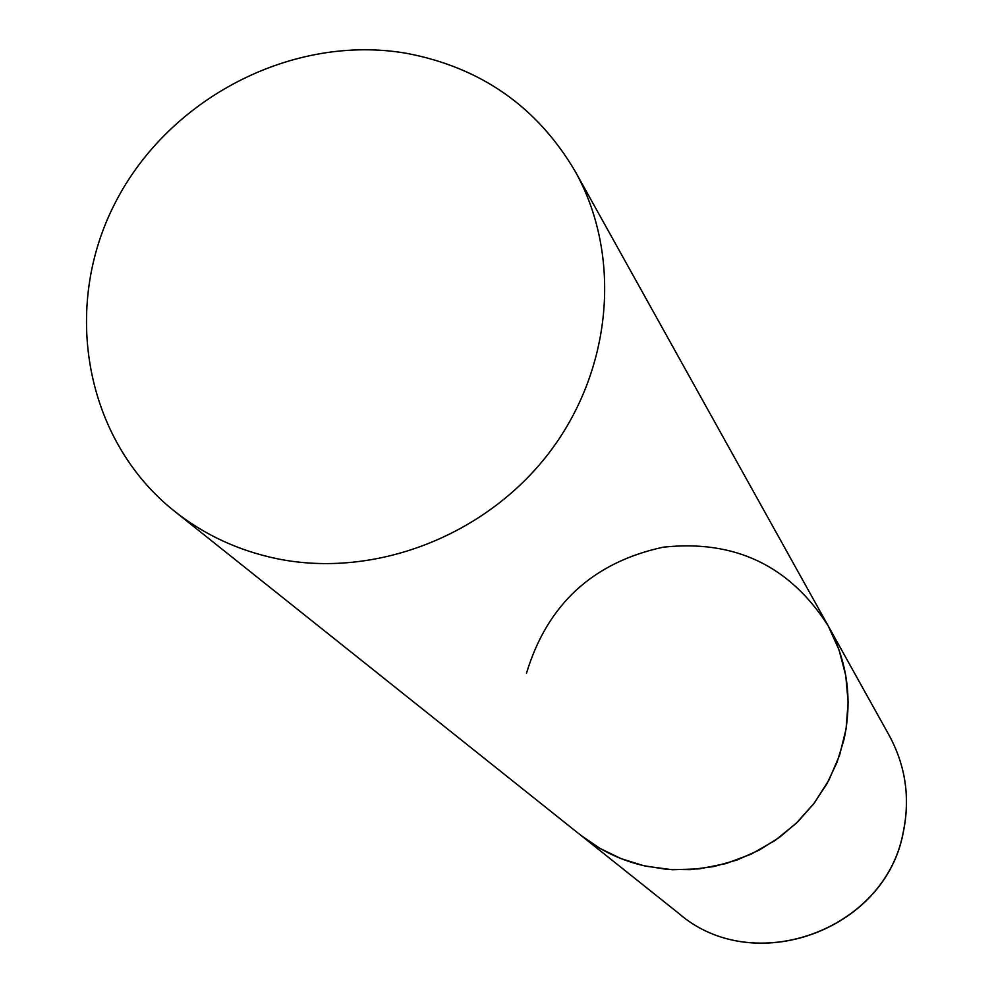 <?xml version="1.0" encoding="UTF-8"?>
<svg xmlns="http://www.w3.org/2000/svg" width="993" height="993" viewBox="0 0 993 993"><rect width="100%" height="100%" fill="white"/><g stroke="black" fill="none" stroke-linecap="round" stroke-linejoin="round"><path stroke-width="1.49" d="M526.489 673.217C547.292 604.464 592.858 562.448 663.175 547.18C734.77 539.472 789.77 565.7 828.199 625.875C847.364 661.326 852.639 699.196 844.025 739.487L837.049 762.264L826.859 783.887L813.639 803.908L797.689 821.894L779.331 837.447L758.975 850.231L737.067 859.988L714.054 866.504L690.445 869.645L666.75 869.359L643.464 865.648L621.097 858.635L600.082 848.456L580.893 835.349C600.045 850.517 621.705 860.794 645.86 866.194L672.41 869.731L699.333 868.863L725.883 863.6L751.353 854.054L775.012 840.512L796.212 823.309L814.372 802.952L828.981 779.989L839.644 755.065L846.086 728.874L848.134 702.125L845.763 675.575L839.048 649.931L828.199 625.875L889.306 735.639C905.74 766.05 910.345 798.422 903.121 832.779C884.887 930.913 753.19 977.857 679.113 913.684C753.439 977.931 884.85 931.024 903.146 833.015M276.699 558.649C374.311 578.758 485.192 536.22 548.794 453.23C612.433 370.252 622.338 255.822 575.245 171.454C537.188 106.822 480.935 67.437 406.472 53.312C293.022 33.675 169.158 97.612 115.362 202.535C61.094 307.172 84.827 439.837 174.284 511.06C204.148 534.731 238.295 550.581 276.699 558.649M889.306 735.639C905.777 766.124 910.395 798.546 903.171 832.904M174.284 511.06L679.113 913.684M828.199 625.875L575.245 171.454"/></g></svg>
